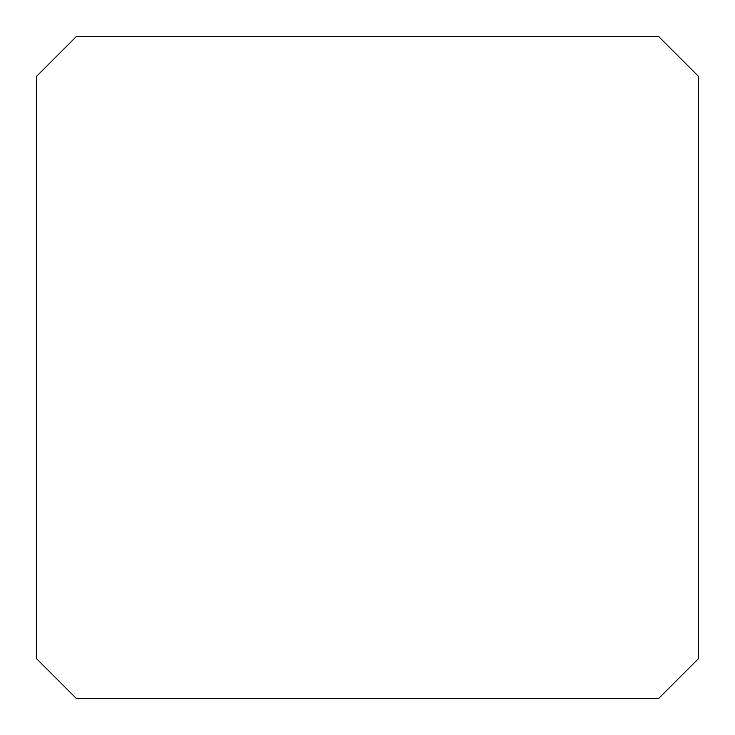 <?xml version="1.0" encoding="UTF-8"?>
<svg xmlns="http://www.w3.org/2000/svg" width="735" height="735" viewBox="0 0 735 735"><rect width="100%" height="100%" fill="white"/><g stroke="black" fill="none" stroke-linecap="round" stroke-linejoin="round"><path stroke-width="1.1" d="M76.128 698.25L658.872 698.25L698.25 658.872L698.25 76.128L658.872 36.75L76.128 36.75L36.75 76.128L36.75 658.872L76.128 698.25L658.872 698.25L698.25 658.872L698.25 76.128L658.872 36.75L76.128 36.75L36.75 76.128L36.75 658.872L76.128 698.25"/></g></svg>
